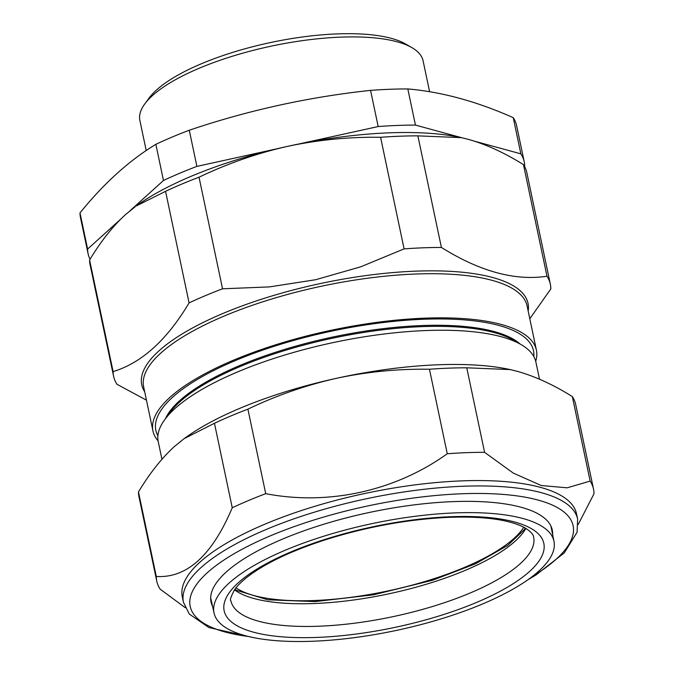 <?xml version="1.0" encoding="UTF-8"?>
<svg xmlns="http://www.w3.org/2000/svg" width="674" height="674" viewBox="0 0 674 674"><rect width="100%" height="100%" fill="white"/><g stroke="black" fill="none" stroke-linecap="round" stroke-linejoin="round"><path stroke-width="1.01" d="M474.875 141.296L520.867 153.84A222.858 70.248 -11.9 0 1 524.229 161.827A222.858 70.248 -11.9 0 1 524.709 166.486L524.616 166.579M298.119 144.143L378.181 126.543A222.858 70.248 -11.9 0 1 415.445 125.094L461.993 137.791M130.2 210.574L163.479 180.489A222.858 70.248 -11.9 0 1 196.892 166.394L276.963 148.794M90.046 259.279A222.858 70.248 -11.9 0 1 88.1 253.736A222.858 70.248 -11.9 0 1 87.62 249.077L120.478 219.37M88.1 253.736L80.476 217.567A222.858 70.248 -11.9 0 1 79.995 212.908C103.88 183.37 129.164 160.513 155.854 144.32A222.858 70.248 -11.9 0 1 189.276 130.225C248.293 110.266 308.726 96.989 370.565 90.375A222.858 70.248 -11.9 0 1 407.821 88.934C441.714 91.883 476.863 101.462 513.251 117.672A222.858 70.248 -11.9 0 1 516.613 125.659L524.229 161.827M87.62 249.077L79.995 212.908M163.479 180.489L155.854 144.32M196.892 166.394L189.276 130.225M378.181 126.543L370.565 90.375M415.445 125.094L407.821 88.934M520.867 153.84L513.251 117.672M429.599 91.731L423.07 60.761A144.716 45.613 168.1 0 0 411.907 47.627A144.716 45.613 168.1 0 0 272.069 45.967A144.716 45.613 168.1 0 0 144.784 103.922A144.716 45.613 168.1 0 0 139.872 120.444L146.216 150.546M144.784 103.922L149.123 98.016A138.92 43.793 -11.9 0 1 271.31 42.378A138.92 43.793 -11.9 0 1 405.563 43.97L411.907 47.627M529.798 318.76L550.835 288.893A223.178 70.349 168.1 0 0 550.355 284.234A223.178 70.349 168.1 0 0 546.985 276.23C515.02 281.058 479.821 271.462 441.403 247.451A223.178 70.349 168.1 0 0 404.097 248.891L380.583 137.302A223.178 70.349 -11.9 0 1 417.888 135.862L461.302 137.639L468.388 139.375C486.249 144.413 504.607 152.838 523.471 164.641A223.178 70.349 -11.9 0 1 526.832 172.637L550.355 284.234M441.403 247.451L417.888 135.862M165.568 191.323A223.178 70.349 -11.9 0 1 199.032 177.211C227.542 163.538 257.03 153.259 287.512 146.376A202.882 63.954 168.1 0 0 136.199 206L165.568 191.323L189.082 302.912C166.933 340.058 141.607 362.949 113.114 371.61L89.6 260.012C100.637 241.612 112.533 226.54 125.288 214.795L135.188 206.733M404.097 248.891L360.742 266.811L315.617 279.727L269.448 286.905L222.546 288.801A223.178 70.349 168.1 0 0 189.082 302.912M222.546 288.801L199.032 177.211M113.114 371.61A223.178 70.349 168.1 0 0 113.594 376.269L90.08 264.68A223.178 70.349 -11.9 0 1 89.6 260.012M113.594 376.269A223.178 70.349 168.1 0 0 116.964 384.273L146.469 400.171M380.583 137.302C349.292 136.805 318.271 139.83 287.512 146.376A202.882 63.954 -11.9 0 1 460.957 137.563A202.882 63.954 -11.9 0 1 461.656 137.715M546.985 276.23L523.471 164.641M161.945 459.247L158.23 441.622A192.975 60.829 -11.9 0 1 164.785 419.599A192.975 60.829 -11.9 0 1 329.316 343.428A192.975 60.829 -11.9 0 1 520.994 344.532A192.975 60.829 -11.9 0 1 535.881 362.039L539.503 379.201M164.785 419.599L170.008 412.48A185.999 58.63 -11.9 0 1 328.592 339.064A185.999 58.63 -11.9 0 1 513.352 340.126L520.994 344.532M165.408 418.739A185.999 58.63 -11.9 0 1 328.364 337.986A185.999 58.63 -11.9 0 1 520.084 344.001M157.893 435.8A192.975 60.829 -11.9 0 1 326.941 332.139A192.975 60.829 -11.9 0 1 533.842 356.571M158.087 440.838A195.94 61.764 -11.9 0 1 152.947 430.947A195.94 61.764 -11.9 0 1 326.663 331.246A195.94 61.764 -11.9 0 1 536.411 350.143A195.94 61.764 -11.9 0 1 535.704 361.264M593.524 489.097L575.714 404.585A223.178 70.349 168.1 0 0 572.344 396.582C553.523 384.803 535.164 376.387 517.27 371.315L510.176 369.579L466.77 367.802L484.581 452.313L513.302 473.097L541.34 485.541L567.171 487.808L590.154 481.093A223.178 70.349 -11.9 0 1 593.524 489.097A223.178 70.349 -11.9 0 1 594.005 493.756L578.182 524.515M212.571 606.364A174.381 54.965 -11.9 0 1 216.952 582.1A174.381 54.965 -11.9 0 1 352.291 516.377A174.381 54.965 -11.9 0 1 521.095 507.252A174.381 54.965 -11.9 0 1 538.838 514.27A174.381 54.965 -11.9 0 1 552.646 534.693M253.542 637.629L208.94 627.57L189.293 614.048L183.421 602.211L182.292 596.835A201.442 63.499 -11.9 0 1 313.166 506.814A201.442 63.499 -11.9 0 1 540.464 487.369A201.442 63.499 -11.9 0 1 576.506 513.756L577.643 519.132L577.07 532.249L564.29 552.882L535.881 575.065L527.767 579.842M185.249 607.704L160.134 589.135A223.178 70.349 -11.9 0 1 156.764 581.131A223.178 70.349 -11.9 0 1 156.284 576.464C186.757 578.376 212.083 555.486 232.252 507.775A223.178 70.349 -11.9 0 1 265.716 493.663C328.036 505.77 395.065 491.22 447.266 453.754A223.178 70.349 -11.9 0 1 484.581 452.313M184.061 438.681L185.072 437.948A202.882 63.954 -11.9 0 1 336.393 378.325C305.785 385.25 276.289 395.528 247.906 409.16A223.178 70.349 168.1 0 0 214.45 423.272L184.061 438.681L174.17 446.736C161.389 458.522 149.485 473.595 138.473 491.961L156.284 576.464M466.77 367.802A223.178 70.349 168.1 0 0 429.456 369.251L447.266 453.754M429.456 369.251C398.031 368.754 367.01 371.778 336.393 378.325A202.882 63.954 -11.9 0 1 509.839 369.504A202.882 63.954 -11.9 0 1 510.563 369.664M247.906 409.16L265.716 493.663M214.45 423.272L232.252 507.775M138.473 491.961A223.178 70.349 168.1 0 0 138.954 496.628L156.764 581.131M572.344 396.582L590.154 481.093M523.74 527.22A153.68 48.444 -11.9 0 1 506.351 544.617A153.68 48.444 -11.9 0 1 363.665 595.462A153.68 48.444 -11.9 0 1 236.001 587.854M452.827 512.99A173.707 54.754 -11.9 0 1 553.994 541.399A173.707 54.754 -11.9 0 1 395.276 630.645A173.707 54.754 -11.9 0 1 214.046 613.045A173.707 54.754 -11.9 0 1 452.827 512.99M536.411 350.143L527.11 306.004A195.94 61.764 168.1 0 0 317.361 287.107A195.94 61.764 168.1 0 0 143.646 386.809L152.947 430.947M144.708 391.838A197.389 62.219 -11.9 0 1 316.738 284.335A197.389 62.219 -11.9 0 1 528.163 311.034M532.14 576.632A195.654 61.671 168.1 0 0 538.096 500.074A195.654 61.671 168.1 0 0 256.642 541.963A195.654 61.671 168.1 0 0 248.251 636.458M183.421 602.211A201.442 63.499 -11.9 0 1 314.295 512.189A201.442 63.499 -11.9 0 1 541.593 492.753A201.442 63.499 -11.9 0 1 577.643 519.132M448.716 516.806A163.352 51.494 -11.9 0 1 478.523 601.596A163.352 51.494 -11.9 0 1 224.72 612.801A163.352 51.494 -11.9 0 1 448.716 516.806M533.623 537.043A154.675 48.755 -11.9 0 1 392.352 616.786A154.675 48.755 -11.9 0 1 230.929 600.829C229.64 600.424 230.845 596.751 234.535 589.817C237.686 585.234 242.943 580.213 250.298 574.77C268.201 561.813 293.561 550.043 326.376 539.461C367.111 526.765 407.45 519.418 447.401 517.413C472.053 516.402 492.239 517.801 507.969 521.617C515.779 523.572 521.811 525.88 526.065 528.542C530.927 531.811 533.437 534.651 533.623 537.043M525.889 528.433A154.456 48.688 -11.9 0 1 316.325 603.432A154.456 48.688 -11.9 0 1 234.518 589.834M553.994 541.399L550.902 526.032M214.046 613.045L210.667 597.728M234.923 589.27L236.641 590.357L267.797 599.801L315.044 601.587L373.43 594.822L432.388 580.306L475.355 563.868L507.699 545.434L524.06 529.907L525.29 528.079"/></g></svg>
